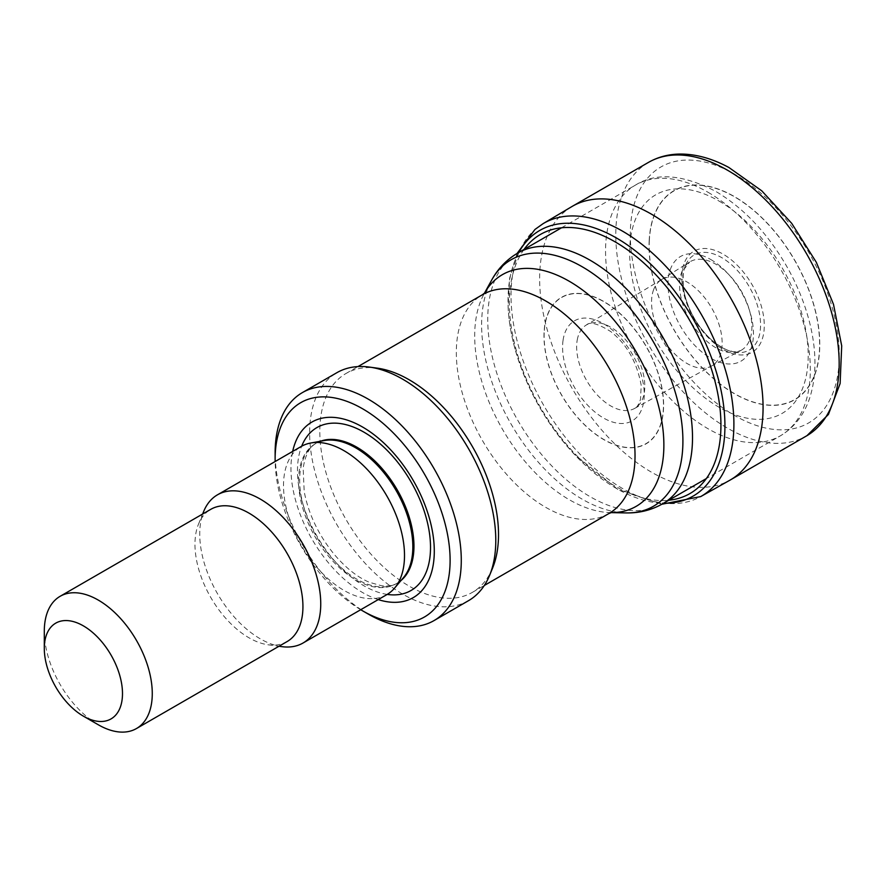 <?xml version="1.0" encoding="UTF-8"?>
<svg xmlns="http://www.w3.org/2000/svg" width="886" height="886" viewBox="0 0 886 886"><rect width="100%" height="100%" fill="white"/><g stroke="black" fill="none" stroke-linecap="round" stroke-linejoin="round"><path stroke-width="0.66" stroke-dasharray="4.43 3.32" d="M710.727 259.498A60.425 34.886 60 0 1 747.74 354.876A60.425 34.886 60 0 1 673.725 312.138A60.425 34.886 60 0 1 710.727 259.498M492.638 567.948A126.366 72.962 60 0 1 472.349 592.38A126.366 72.962 60 0 1 345.983 519.429A126.366 72.962 60 0 1 345.983 373.504A126.366 72.962 60 0 1 377.281 368.155M468.528 600.664A131.626 75.997 60 0 1 336.901 524.667A131.626 75.997 60 0 1 336.901 372.674M368.211 614.064A131.626 75.997 60 0 1 275.125 452.857M360.713 609.712A123.73 71.434 60 0 1 275.147 461.517M378.233 599.6A101.358 58.52 60 0 1 292.679 451.406M403.462 577.628A80.825 46.659 60 0 1 396.108 583.808A80.825 46.659 60 0 1 315.283 537.149A80.825 46.659 60 0 1 315.283 443.82A80.825 46.659 60 0 1 324.32 440.541M386.783 594.661A85.554 49.395 60 0 1 301.229 545.255A85.554 49.395 60 0 1 301.229 446.466M281.826 646.647A85.554 49.395 60 0 1 217.458 593.62A85.554 49.395 60 0 1 203.725 511.366M287.13 641.553A76.351 44.078 60 0 1 268.214 644.798A76.351 44.078 60 0 1 210.779 597.474A76.351 44.078 60 0 1 198.519 524.08A76.351 44.078 60 0 1 210.779 509.328M98.28 724.759A76.351 44.078 60 0 1 44.3 631.264M518.786 252.466A153.378 88.556 -120 0 0 508.176 307.298A153.378 88.556 -120 0 0 513.67 343.768A153.378 88.556 -120 0 0 516.549 354.212A153.378 88.556 -120 0 0 574.338 454.308A153.378 88.556 -120 0 0 581.947 462.027A153.378 88.556 -120 0 0 663.581 503.248M544.037 333.047A84.591 48.841 -120 0 0 601.915 438.515A84.591 48.841 -120 0 0 663.603 406.43A84.591 48.841 -120 0 0 604.208 301.749A84.591 48.841 -120 0 0 544.037 333.047M544.17 333.103A84.391 48.719 -120 0 0 601.871 438.337A84.391 48.719 -120 0 0 663.448 406.386A84.391 48.719 -120 0 0 604.23 301.938A84.391 48.719 -120 0 0 544.17 333.103M577.583 338.286A48.198 27.831 -120 0 0 593.952 391.147A48.198 27.831 -120 0 0 634.609 408.435A48.198 27.831 -120 0 0 634.764 408.346A48.198 27.831 -120 0 0 643.358 374.058A48.198 27.831 -120 0 0 617.42 331.851A48.198 27.831 -120 0 0 586.565 324.863A48.198 27.831 -120 0 0 586.399 324.963A48.198 27.831 -120 0 0 577.583 338.286M653.635 289.622A49.926 28.828 -120 0 0 667.623 345.706A49.926 28.828 -120 0 0 711.281 366.151A49.926 28.828 -120 0 0 711.469 366.051A49.926 28.828 -120 0 0 697.581 289.988A49.926 28.828 -120 0 0 661.554 279.588A49.926 28.828 -120 0 0 661.388 279.688A49.926 28.828 -120 0 0 653.635 289.622M685.188 266.143A54.943 31.719 -120 0 0 683.206 286.134A54.943 31.719 -120 0 0 683.471 288.304A54.943 31.719 -120 0 0 714.88 342.705A54.943 31.719 -120 0 0 716.619 344.023A54.943 31.719 -120 0 0 759.623 334.199A54.943 31.719 -120 0 0 733.575 266.62A54.943 31.719 -120 0 0 685.188 266.143M649.327 240.394A120.518 69.584 -120 0 0 730.562 391.258A120.518 69.584 -120 0 0 819.583 347.567A120.518 69.584 -120 0 0 736.144 197.788A120.518 69.584 -120 0 0 649.327 240.394M649.194 240.339A120.729 69.695 -120 0 0 730.607 391.435A120.729 69.695 -120 0 0 819.738 347.611A120.729 69.695 -120 0 0 736.122 197.6A120.729 69.695 -120 0 0 649.194 240.339M648.463 162.393A157.952 91.192 -120 0 0 615.781 235.155A157.952 91.192 -120 0 0 684.856 393.772A157.952 91.192 -120 0 0 806.36 436.023M571.791 206.626A157.996 91.214 -120 0 0 539.729 283.819A157.996 91.214 -120 0 0 610.21 439.301A157.996 91.214 -120 0 0 729.654 480.334M718.934 201.011A126.255 72.896 60 0 1 796.248 400.284A126.255 72.896 60 0 1 641.619 311.008A126.255 72.896 60 0 1 718.934 201.011M707.936 192.229A144.795 83.594 60 0 1 802.528 319.813A144.795 83.594 60 0 1 780.333 435.846A144.795 83.594 60 0 1 635.539 352.251A144.795 83.594 60 0 1 635.539 185.052A144.795 83.594 60 0 1 707.936 192.229M662.529 503.857A144.795 83.594 60 0 1 517.734 420.263A144.795 83.594 60 0 1 517.734 253.064M625.981 512.916A142.325 82.177 60 0 1 511.1 424.095A142.325 82.177 60 0 1 491.619 280.186M611.152 512.606A133.764 77.226 60 0 1 610.376 512.595A133.764 77.226 60 0 1 502.395 429.112A133.764 77.226 60 0 1 484.088 293.864A133.764 77.226 60 0 1 484.465 293.188L484.609 293.033M608.859 513.559A126.366 72.962 60 0 1 482.493 440.608A126.366 72.962 60 0 1 482.505 294.695M387.215 594.406A94.082 54.312 60 0 1 316.966 536.174A94.082 54.312 60 0 1 301.661 446.223M400.993 580.54A80.825 46.659 60 0 1 397.216 583.165A80.825 46.659 60 0 1 316.402 536.506A80.825 46.659 60 0 1 316.402 443.177A80.825 46.659 60 0 1 320.555 441.228M524.014 249.442A149.568 86.352 -120 0 0 509.528 309.114A149.568 86.352 -120 0 0 668.808 500.236M563.053 340.335A57.745 33.336 -120 0 0 597.718 414.194A57.745 33.336 -120 0 0 643.912 400.184A57.745 33.336 -120 0 0 608.117 326.668A57.745 33.336 -120 0 0 563.053 340.335M682.176 271.038A51.133 29.526 -120 0 0 695.499 328.85A51.133 29.526 -120 0 0 740.74 350.535A51.133 29.526 -120 0 0 727.938 273.674A51.133 29.526 -120 0 0 689.629 261.99A51.133 29.526 -120 0 0 682.176 271.038M683.837 264.327A58.321 33.668 -120 0 0 710.738 340.08A58.321 33.668 -120 0 0 762.547 338.186A58.321 33.668 -120 0 0 734.372 262.489A58.321 33.668 -120 0 0 683.837 264.327M630.311 233.107A147.763 85.311 -120 0 0 734.76 415.578A147.763 85.311 -120 0 0 839.275 353.813A147.763 85.311 -120 0 0 732.246 172.859A147.763 85.311 -120 0 0 630.311 233.107M543.14 223.626A157.586 90.981 -120 0 0 511.189 302.403A157.586 90.981 -120 0 0 582.146 456.467A157.586 90.981 -120 0 0 700.593 496.647M561.525 227.791L635.539 185.052C656.105 172.216 682.873 174.354 715.833 191.442C742.955 207.579 766.069 231.645 785.151 263.651C796.304 282.678 804.444 302.259 809.582 322.393C816.615 350.391 816.726 375.354 809.937 397.282C804.322 414.559 794.454 427.406 780.333 435.846L706.319 478.573M472.349 592.38L484.321 585.469M345.983 373.504L357.955 366.594M396.108 583.808L397.216 583.165C393.251 585.624 387.968 586.477 381.379 585.735L369.185 582.224C357.102 577.03 345.252 567.505 333.634 553.65C318.207 534.369 308.383 513.659 304.186 491.508L303.156 468.24C305.249 454.828 309.668 446.478 316.402 443.177L315.283 443.82M268.214 644.798L278.979 646.259M198.519 524.08L202.628 514.024M513.67 343.768C525.752 389.342 548.512 428.769 581.947 462.027M586.565 324.863C590.087 321.474 598.15 323.711 610.764 331.585C626.834 344.222 636.979 362.152 641.198 385.366L640.523 399.209C638.795 404.57 636.868 407.615 634.764 408.346M634.597 408.446L711.48 366.051M711.292 366.139L740.751 350.535C736.432 351.886 733.398 352.119 731.637 351.244C729.798 350.302 729.278 352.539 714.88 342.705M661.388 279.688L689.629 261.99L685.022 268.004C683.272 269.698 682.752 276.465 683.471 288.304M683.206 286.134C684.28 296.433 688.079 307.353 694.624 318.871C701.225 329.802 708.556 338.186 716.63 344.023M661.875 504.234L617.542 489.205L574.338 454.308M517.081 253.451L509.66 278.149L508.088 306.744C508.797 321.995 511.61 337.821 516.549 354.212M661.554 279.588L586.399 324.963"/><path stroke-width="1.33" d="M275.147 461.517A123.73 71.434 60 0 1 275.125 459.302L275.125 452.857A131.626 75.997 60 0 1 302.392 392.598L336.901 372.674A131.626 75.997 60 0 1 369.506 367.092L377.281 368.155A126.366 72.962 60 0 1 409.166 379.773A126.366 72.962 60 0 1 492.638 567.948L489.659 575.213A131.626 75.997 60 0 1 468.528 600.664L434.018 620.588A131.626 75.997 60 0 1 368.211 614.064L362.618 610.842A123.73 71.434 60 0 1 360.713 609.712M369.506 367.092A131.626 75.997 60 0 1 402.709 379.197A131.626 75.997 60 0 1 489.659 575.213M302.392 392.598A131.626 75.997 60 0 1 368.211 399.11A131.626 75.997 60 0 1 454.197 515.109A131.626 75.997 60 0 1 434.018 620.588M275.125 459.302A123.73 71.434 60 0 1 362.618 408.789A123.73 71.434 60 0 1 450.11 560.329A123.73 71.434 60 0 1 362.618 610.842M292.679 451.406A101.358 58.52 60 0 1 362.618 427.052A101.358 58.52 60 0 1 433.863 541.878A101.358 58.52 60 0 1 378.233 599.6M202.628 514.024L203.725 511.366A85.554 49.395 60 0 1 217.458 494.831L301.229 446.466A85.554 49.395 60 0 1 310.787 443L324.32 440.541A80.825 46.659 60 0 1 355.696 447.829A80.825 46.659 60 0 1 405.987 511.521A80.825 46.659 60 0 1 403.462 577.628L394.569 588.116A85.554 49.395 60 0 1 386.783 594.661L303.023 643.026A85.554 49.395 60 0 1 281.826 646.647L278.979 646.259M310.787 443A85.554 49.395 60 0 1 344.012 450.697A85.554 49.395 60 0 1 397.249 518.133A85.554 49.395 60 0 1 394.569 588.116M217.458 494.831A85.554 49.395 60 0 1 260.24 499.062A85.554 49.395 60 0 1 316.136 574.46A85.554 49.395 60 0 1 303.023 643.026M44.3 648.452L44.3 631.264A76.351 44.078 60 0 1 60.115 596.311L210.779 509.328A76.351 44.078 60 0 1 248.955 513.105A76.351 44.078 60 0 1 298.826 580.385A76.351 44.078 60 0 1 287.13 641.553L136.455 728.547A76.351 44.078 60 0 1 98.28 724.759L83.395 716.165A55.286 31.918 60 0 1 44.3 648.452A55.286 31.918 60 0 1 83.395 625.881A55.286 31.918 60 0 1 122.489 693.594A55.286 31.918 60 0 1 83.395 716.165M60.115 596.311A76.351 44.078 60 0 1 98.28 600.088A76.351 44.078 60 0 1 148.161 667.368A76.351 44.078 60 0 1 136.455 728.547M663.581 503.248A153.378 88.556 -120 0 0 721.027 390.283A153.378 88.556 -120 0 0 606.788 232.918A153.378 88.556 -120 0 0 518.786 252.466M806.36 436.023A157.952 91.192 -120 0 0 806.936 435.679A157.952 91.192 -120 0 0 829.639 306.024A157.952 91.192 -120 0 0 722.932 167.687A157.952 91.192 -120 0 0 649.039 162.072A157.952 91.192 -120 0 0 648.463 162.393L572.434 206.25A157.996 91.214 -120 0 0 571.791 206.626L543.14 223.626A157.586 90.981 -120 0 1 612.425 225.852A157.586 90.981 -120 0 1 723.585 364.113A157.586 90.981 -120 0 1 700.593 496.647M729.654 480.334A157.996 91.214 -120 0 0 730.308 479.968A157.996 91.214 -120 0 0 752.856 347.844A157.996 91.214 -120 0 0 642.771 209.539A157.996 91.214 -120 0 0 572.434 206.25M561.525 227.791L517.734 253.064A144.795 83.594 60 0 1 590.131 260.24A144.795 83.594 60 0 1 684.723 387.835A144.795 83.594 60 0 1 662.529 503.857L706.319 478.573M517.734 253.064C506.681 259.576 497.965 268.613 491.619 280.186A142.325 82.177 60 0 1 582.268 266.797A142.325 82.177 60 0 1 680.382 413.751A142.325 82.177 60 0 1 625.981 512.916C639.183 513.204 651.365 510.181 662.529 503.857M491.619 280.186L484.454 293.2A133.764 77.226 60 0 1 569.288 281.283A133.764 77.226 60 0 1 661.399 418.856A133.764 77.226 60 0 1 611.152 512.606M484.609 293.033L482.505 294.695A126.366 72.962 60 0 1 545.687 300.952A126.366 72.962 60 0 1 628.229 412.3A126.366 72.962 60 0 1 608.859 513.559L611.351 512.562M301.661 446.223A94.082 54.312 60 0 1 364.002 432.202A94.082 54.312 60 0 1 429.466 533.195A94.082 54.312 60 0 1 387.215 594.406M320.555 441.228A80.825 46.659 60 0 1 356.814 447.175A80.825 46.659 60 0 1 408.468 514.777A80.825 46.659 60 0 1 400.993 580.54M668.808 500.236A149.568 86.352 -120 0 0 715.91 384.989A149.568 86.352 -120 0 0 605.991 237.049A149.568 86.352 -120 0 0 524.014 249.442M611.13 512.617L625.981 512.916M484.321 585.469L608.859 513.559M357.955 366.594L482.505 294.695M649.039 162.072C658.409 156.855 668.753 154.186 680.06 154.053C695.887 153.998 712.145 158.472 728.868 167.476L761.738 190.811L791.707 223.35L816.327 262.311L833.493 304.319L841.7 345.85L840.116 383.527L828.432 414.438L806.991 435.646M806.415 435.978L730.418 479.902M729.776 480.267L700.726 496.581L661.875 504.234M517.081 253.451L534.956 229.463L543.14 223.626"/></g></svg>
